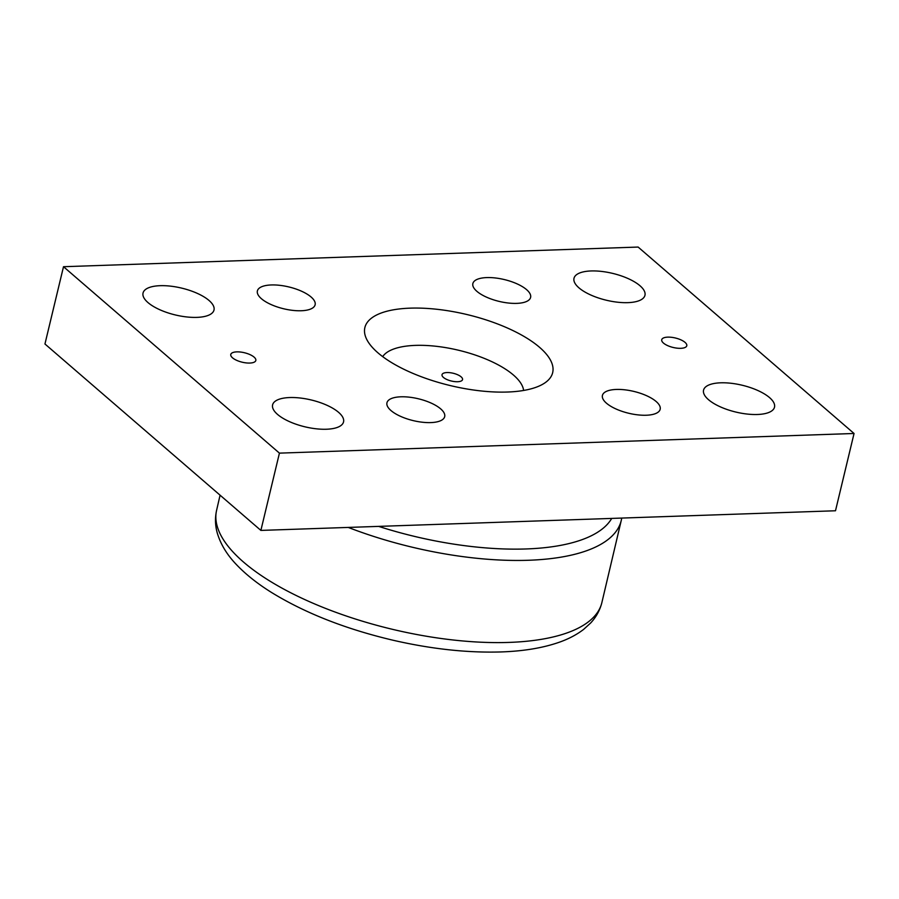 <?xml version="1.0" encoding="UTF-8"?>
<svg xmlns="http://www.w3.org/2000/svg" width="899" height="899" viewBox="0 0 899 899"><rect width="100%" height="100%" fill="white"/><g stroke="black" fill="none" stroke-linecap="round" stroke-linejoin="round"><path stroke-width="1.35" d="M443.454 377.445A10.552 3.989 -166.5 0 1 442.027 374.681A10.552 3.989 -166.5 0 1 449.983 372.692A10.552 3.989 -166.5 0 1 461.108 376.838A10.552 3.989 -166.5 0 1 462.547 379.603A10.552 3.989 -166.5 0 1 454.591 381.592A10.552 3.989 -166.5 0 1 443.454 377.445M523.6 390.458A73.122 27.622 13.5 0 0 415.495 345.385A73.122 27.622 13.5 0 0 382.693 356.633M656.135 401.493A29.689 11.215 -166.5 0 1 660.169 409.27A29.689 11.215 -166.5 0 1 628.682 413.248A29.689 11.215 -166.5 0 1 602.431 395.403A29.689 11.215 -166.5 0 1 624.816 389.818A29.689 11.215 -166.5 0 1 656.135 401.493M440.656 408.854A29.689 11.215 -166.5 0 1 444.69 416.63A29.689 11.215 -166.5 0 1 413.203 420.608A29.689 11.215 -166.5 0 1 386.952 402.774A29.689 11.215 -166.5 0 1 409.337 397.178A29.689 11.215 -166.5 0 1 440.656 408.854M311.099 297.007A29.689 11.215 -166.5 0 1 315.122 304.783A29.689 11.215 -166.5 0 1 283.635 308.762A29.689 11.215 -166.5 0 1 257.384 290.916A29.689 11.215 -166.5 0 1 279.78 285.331A29.689 11.215 -166.5 0 1 311.099 297.007M526.578 289.635A29.689 11.215 -166.5 0 1 530.601 297.412A29.689 11.215 -166.5 0 1 499.114 301.39A29.689 11.215 -166.5 0 1 472.863 283.556A29.689 11.215 -166.5 0 1 495.259 277.96A29.689 11.215 -166.5 0 1 526.578 289.635M708.513 399.695A36.477 13.788 -166.5 0 1 703.557 390.132A36.477 13.788 -166.5 0 1 742.259 385.255A36.477 13.788 -166.5 0 1 774.511 407.168A36.477 13.788 -166.5 0 1 747.002 414.034A36.477 13.788 -166.5 0 1 708.513 399.695M277.555 414.428A36.477 13.788 -166.5 0 1 272.599 404.876A36.477 13.788 -166.5 0 1 311.29 399.988A36.477 13.788 -166.5 0 1 343.553 421.901A36.477 13.788 -166.5 0 1 316.043 428.778A36.477 13.788 -166.5 0 1 277.555 414.428M578.956 287.849A36.477 13.788 -166.5 0 1 574 278.285A36.477 13.788 -166.5 0 1 612.691 273.397A36.477 13.788 -166.5 0 1 644.954 295.322A36.477 13.788 -166.5 0 1 617.444 302.188A36.477 13.788 -166.5 0 1 578.956 287.849M147.987 302.581A36.477 13.788 -166.5 0 1 143.042 293.018A36.477 13.788 -166.5 0 1 181.733 288.13A36.477 13.788 -166.5 0 1 213.996 310.054A36.477 13.788 -166.5 0 1 186.475 316.92A36.477 13.788 -166.5 0 1 147.987 302.581M663.484 343.092A12.878 4.866 -166.5 0 1 661.731 339.721A12.878 4.866 -166.5 0 1 675.396 338.002A12.878 4.866 -166.5 0 1 686.78 345.733A12.878 4.866 -166.5 0 1 677.071 348.16A12.878 4.866 -166.5 0 1 663.484 343.092M232.526 357.824A12.878 4.866 -166.5 0 1 230.773 354.453A12.878 4.866 -166.5 0 1 244.427 352.734A12.878 4.866 -166.5 0 1 255.822 360.465A12.878 4.866 -166.5 0 1 246.101 362.893A12.878 4.866 -166.5 0 1 232.526 357.824M638.121 247.056L854.05 433.487L835.497 510.767L260.879 530.41L44.95 343.991L63.503 266.711L638.121 247.056M854.05 433.487L279.432 453.13L260.879 530.41M279.432 453.13L63.503 266.711M377.973 352.858A96.564 36.488 -166.5 0 1 367.05 340.024A96.564 36.488 -166.5 0 1 467.289 314.616A96.564 36.488 -166.5 0 1 545.075 382.76A96.564 36.488 -166.5 0 1 464.749 388.604A96.564 36.488 -166.5 0 1 377.973 352.858M611.713 518.408A189.183 71.482 -166.5 0 1 525.937 548.963A189.183 71.482 -166.5 0 1 378.636 526.387M508.913 642.414A198.083 74.842 -166.5 0 1 306.919 600.543A198.083 74.842 -166.5 0 1 216.558 510.486C214.906 518.139 215.176 525.758 217.367 533.343C220.772 544.569 227.211 555.088 236.707 564.887C245.989 574.596 257.653 583.822 271.7 592.576C305.289 613.163 345.632 629.03 392.751 640.167C431.183 649.022 467.244 652.944 500.9 651.944C523.398 651.202 542.839 647.977 559.223 642.257C568.573 638.987 576.697 634.705 583.62 629.401L590.632 623.018C596.048 617.242 599.768 610.556 601.779 602.971A198.083 74.842 -166.5 0 1 508.913 642.414M348.228 527.421A197.769 74.729 13.5 0 0 528.443 560.268A197.769 74.729 13.5 0 0 621.366 519.982L601.779 602.971M220.075 495.18L216.558 510.486M621.737 518.071L621.366 519.982"/></g></svg>
